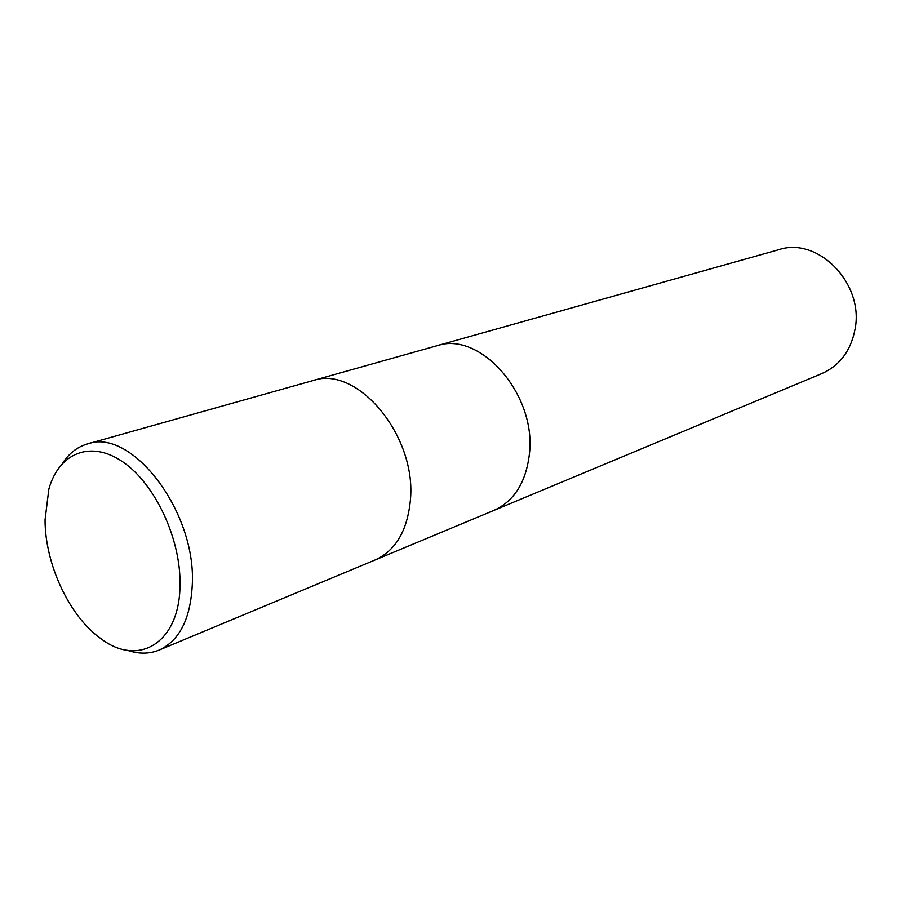 <?xml version="1.0" encoding="UTF-8"?>
<svg xmlns="http://www.w3.org/2000/svg" width="901" height="901" viewBox="0 0 901 901"><rect width="100%" height="100%" fill="white"/><g stroke="black" fill="none" stroke-linecap="round" stroke-linejoin="round"><path stroke-width="1.35" d="M529.349 454.509C537.052 394.942 480.256 330.34 436.67 345.815C480.256 330.34 537.052 394.942 529.349 454.509C525.846 482.632 514.02 501.26 493.894 510.405L375.345 559.87M62.417 463.463C68.915 453.428 77.249 446.919 87.431 443.945C131.332 427.265 196.215 511.284 192.307 584.389C190.584 618.784 179.513 640.69 159.094 650.094C149.262 654.07 138.686 654.137 127.368 650.297M410.372 500.359C417.005 435.915 357.021 364.59 312.827 380.616C357.021 364.59 417.005 435.915 410.372 500.359C407.365 530.745 395.629 550.601 375.176 559.938L159.094 650.094M179.997 585.515C179.603 643.235 138.18 667.427 100.777 638.55C69.343 616.34 45.039 564.161 45.05 519.877L48.845 489.164C58.824 452.944 90.821 439.575 123.122 462.1C155.434 484.254 181.202 539.755 179.997 585.515M436.85 345.77L778.847 249.678C817.917 236.434 864.149 283.308 855.094 328.978C850.938 350.602 839.878 365.468 821.903 373.543L494.063 510.338M312.827 380.616L87.431 443.945M436.67 345.815L313.007 380.56"/></g></svg>
